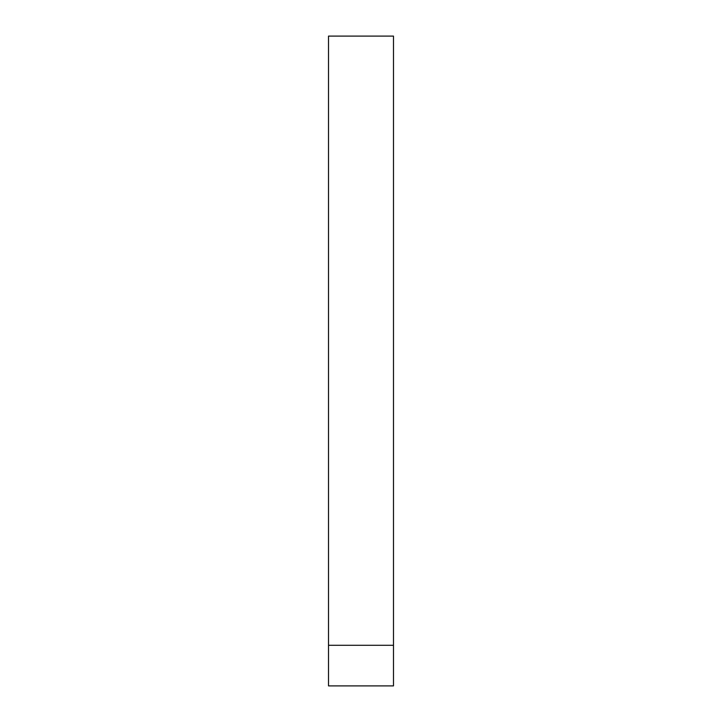 <?xml version="1.0" encoding="UTF-8"?>
<svg xmlns="http://www.w3.org/2000/svg" width="722" height="722" viewBox="0 0 722 722"><rect width="100%" height="100%" fill="white"/><g stroke="black" fill="none" stroke-linecap="round" stroke-linejoin="round"><path stroke-width="1.08" d="M328.51 655.441L328.51 553.909M328.51 269.216L328.51 167.685M328.51 279.775L328.51 507.205M328.51 685.9L328.51 36.1L393.49 36.1L393.49 685.9L328.51 685.9M328.51 645.288L393.49 645.288"/></g></svg>
